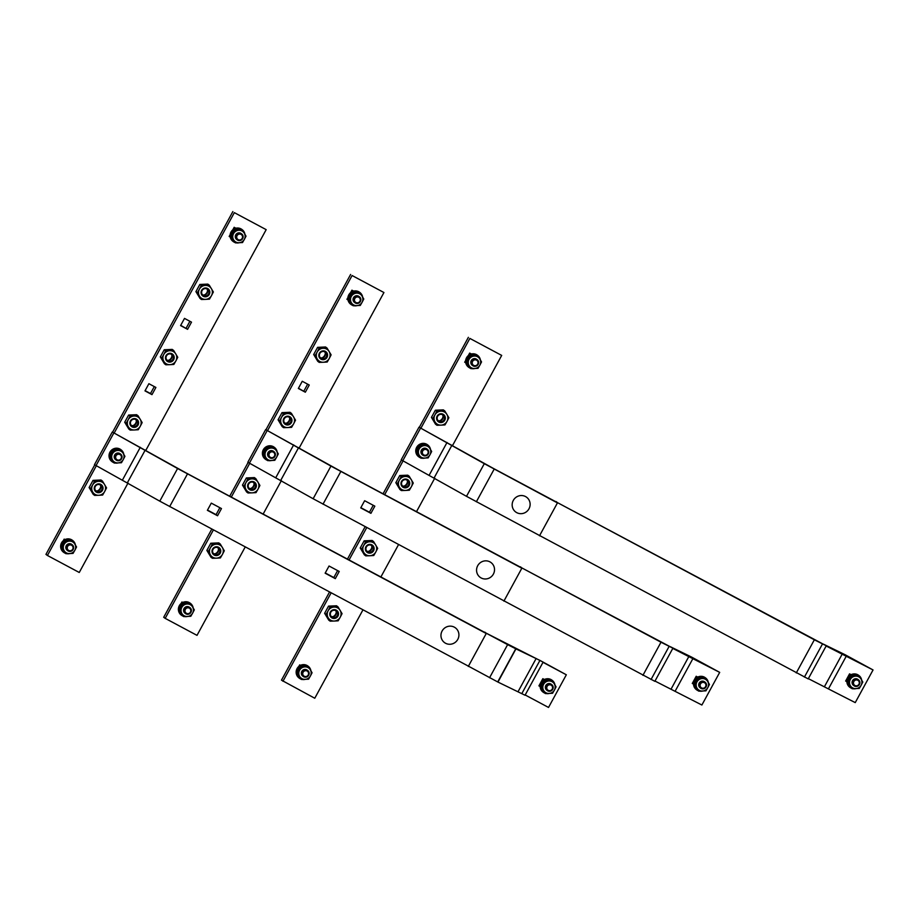 <?xml version="1.0" encoding="UTF-8"?>
<svg xmlns="http://www.w3.org/2000/svg" width="919" height="919" viewBox="0 0 919 919"><rect width="100%" height="100%" fill="white"/><g stroke="black" fill="none" stroke-linecap="round" stroke-linejoin="round"><path stroke-width="1.38" d="M502.314 599.946L654.856 681.324L672.915 648.182L520.234 567.057M672.915 648.182L660.991 642.22L642.921 675.35M520.372 566.805L521.969 567.976L503.899 601.118M521.969 567.976L660.991 642.22M537.914 534.64L808.215 678.9L826.284 645.758L555.846 501.763M826.284 645.758L814.349 639.796L796.279 672.938M555.984 501.51L557.569 502.682L539.499 535.811M557.569 502.682L814.349 639.796M466.703 665.241L497.868 682.024L515.938 648.883L497.972 682.082L525.048 695.235L543.118 662.094L484.635 632.364M516.041 648.94L539.935 660.393L566.334 674.787L548.528 707.446L525.197 694.982M515.938 648.883L507.621 644.633L489.551 677.774M484.772 632.111L486.369 633.283L468.299 666.424M486.369 633.283L507.621 644.633M513.296 500.418A9.167 8.891 126.4 0 0 516.754 512.653A9.167 8.891 126.4 0 0 528.988 508.793A9.167 8.891 126.4 0 0 525.53 496.559A9.167 8.891 126.4 0 0 513.296 500.418M477.696 565.725A9.167 8.891 126.4 0 0 481.154 577.959A9.167 8.891 126.4 0 0 493.388 574.099A9.167 8.891 126.4 0 0 489.93 561.865A9.167 8.891 126.4 0 0 477.696 565.725M442.096 631.02A9.167 8.891 126.4 0 0 445.554 643.254A9.167 8.891 126.4 0 0 457.777 639.394A9.167 8.891 126.4 0 0 454.319 627.16A9.167 8.891 126.4 0 0 442.096 631.02M120.596 454.078L120.056 453.687A3.722 3.607 126.4 0 0 114.668 454.985A3.722 3.607 126.4 0 0 115.645 459.684L116.185 460.074A3.722 3.607 126.4 0 0 121.572 458.776A3.722 3.607 126.4 0 0 120.596 454.078A3.722 3.607 126.4 0 0 115.208 455.376A3.722 3.607 126.4 0 0 116.185 460.074M121.078 458.547A2.975 2.883 -53.6 0 1 117.115 459.799A2.975 2.883 -53.6 0 1 115.989 455.824A2.975 2.883 -53.6 0 1 119.964 454.572A2.975 2.883 -53.6 0 1 121.078 458.547M112.049 461.66A7.444 7.214 -53.6 0 1 109.947 452.159A7.444 7.214 -53.6 0 1 120.871 449.667M123.812 454.388A7.444 7.214 126.4 0 0 110.246 452.378A7.444 7.214 126.4 0 0 113.692 462.602M121.274 450.23L120.171 449.414L113.014 449.736L109.522 456.134L113.186 462.234L114.289 463.05L110.625 456.95L114.117 450.54L121.274 450.23L123.18 453.331A6.33 6.134 126.4 0 0 112.44 453.802A6.33 6.134 126.4 0 0 117.942 462.935A6.33 6.134 126.4 0 0 123.261 459.58L121.446 462.728L114.289 463.05M113.014 449.736L114.117 450.54M109.522 456.134L110.625 456.95M123.18 453.331L124.938 456.318L123.261 459.58A6.33 6.134 126.4 0 0 123.18 453.331M115.162 463.027A7.444 7.214 126.4 0 0 118.091 462.935M273.954 451.666L273.425 451.275A3.722 3.607 126.4 0 0 268.038 452.573A3.722 3.607 126.4 0 0 269.014 457.271L269.543 457.662A3.722 3.607 126.4 0 0 274.93 456.364A3.722 3.607 126.4 0 0 273.954 451.666A3.722 3.607 126.4 0 0 268.566 452.964A3.722 3.607 126.4 0 0 269.543 457.662M274.436 456.134A2.975 2.883 -53.6 0 1 270.473 457.386A2.975 2.883 -53.6 0 1 269.347 453.412A2.975 2.883 -53.6 0 1 273.322 452.159A2.975 2.883 -53.6 0 1 274.436 456.134M265.419 459.236A7.444 7.214 -53.6 0 1 263.305 449.736A7.444 7.214 -53.6 0 1 274.23 447.254M277.17 451.964A7.444 7.214 126.4 0 0 263.604 449.954A7.444 7.214 126.4 0 0 267.05 460.189M274.643 447.806L273.54 447.002L266.384 447.312L262.88 453.722L264.649 456.72L267.647 460.626L263.983 454.537L267.486 448.127L274.643 447.806L276.539 450.907A6.33 6.134 126.4 0 0 265.809 451.378A6.33 6.134 126.4 0 0 271.3 460.522A6.33 6.134 126.4 0 0 276.63 457.157L274.804 460.316L267.647 460.626M266.384 447.312L267.486 448.127M262.88 453.722L263.983 454.537M276.539 450.907L278.308 453.906L276.63 457.157A6.33 6.134 126.4 0 0 276.539 450.907M268.532 460.614A7.444 7.214 126.4 0 0 271.45 460.511M427.312 449.253L426.784 448.851A3.722 3.607 126.4 0 0 421.396 450.149A3.722 3.607 126.4 0 0 422.372 454.848L422.901 455.238A3.722 3.607 126.4 0 0 428.288 453.94A3.722 3.607 126.4 0 0 427.312 449.253A3.722 3.607 126.4 0 0 421.924 450.551A3.722 3.607 126.4 0 0 422.901 455.238M427.806 453.71A2.975 2.883 -53.6 0 1 423.831 454.962A2.975 2.883 -53.6 0 1 422.706 450.999A2.975 2.883 -53.6 0 1 426.68 449.747A2.975 2.883 -53.6 0 1 427.806 453.71M418.777 456.823A7.444 7.214 -53.6 0 1 416.675 447.323A7.444 7.214 -53.6 0 1 427.599 444.842M430.529 449.552A7.444 7.214 126.4 0 0 416.962 447.542A7.444 7.214 126.4 0 0 420.408 457.765M428.001 445.393L426.898 444.578L419.742 444.899L416.25 451.309L419.903 457.398L421.017 458.213L417.352 452.114L420.845 445.704L428.001 445.393L429.897 448.495A6.33 6.134 126.4 0 0 419.167 448.966A6.33 6.134 126.4 0 0 424.658 458.11A6.33 6.134 126.4 0 0 429.989 454.744L428.174 457.892L421.017 458.213M419.742 444.899L420.845 445.704M416.25 451.309L417.352 452.114M429.897 448.495L431.666 451.482L429.989 454.744A6.33 6.134 126.4 0 0 429.897 448.495M421.89 458.19A7.444 7.214 126.4 0 0 424.819 458.099M551.733 684.621L551.193 684.218A3.722 3.607 126.4 0 0 545.806 685.517A3.722 3.607 126.4 0 0 546.782 690.215L547.322 690.606A3.722 3.607 126.4 0 0 552.71 689.307A3.722 3.607 126.4 0 0 551.733 684.621A3.722 3.607 126.4 0 0 546.346 685.907A3.722 3.607 126.4 0 0 547.322 690.606M552.216 689.078A2.975 2.883 -53.6 0 1 548.241 690.33A2.975 2.883 -53.6 0 1 547.127 686.367A2.975 2.883 -53.6 0 1 551.09 685.114A2.975 2.883 -53.6 0 1 552.216 689.078M543.186 692.191A7.444 7.214 -53.6 0 1 541.084 682.691A7.444 7.214 -53.6 0 1 552.009 680.209M554.95 684.919A7.444 7.214 126.4 0 0 541.383 682.909A7.444 7.214 126.4 0 0 544.829 693.133M552.411 680.761L551.308 679.945L544.151 680.267L540.659 686.677L544.324 692.765L545.427 693.581L541.762 687.481L545.254 681.071L552.411 680.761L554.318 683.862A6.33 6.134 126.4 0 0 543.577 684.333A6.33 6.134 126.4 0 0 549.08 693.466A6.33 6.134 126.4 0 0 554.398 690.112L552.583 693.259L545.427 693.581M544.151 680.267L545.254 681.071M540.659 686.677L541.762 687.481M554.318 683.862L556.075 686.849L554.398 690.112A6.33 6.134 126.4 0 0 554.318 683.862M546.3 693.558A7.444 7.214 126.4 0 0 549.229 693.466M543.703 679.888L543.611 679.095M540.154 686.24L539.235 685.563L542.957 678.75M705.091 682.197L704.551 681.806A3.722 3.607 126.4 0 0 699.164 683.104A3.722 3.607 126.4 0 0 700.14 687.803L700.68 688.193A3.722 3.607 126.4 0 0 706.068 686.895A3.722 3.607 126.4 0 0 705.091 682.197A3.722 3.607 126.4 0 0 699.704 683.495A3.722 3.607 126.4 0 0 700.68 688.193M705.574 686.665A2.975 2.883 -53.6 0 1 701.611 687.917A2.975 2.883 -53.6 0 1 700.485 683.943A2.975 2.883 -53.6 0 1 704.459 682.691A2.975 2.883 -53.6 0 1 705.574 686.665M696.545 689.767A7.444 7.214 -53.6 0 1 694.442 680.267A7.444 7.214 -53.6 0 1 705.367 677.785M708.308 682.495A7.444 7.214 126.4 0 0 694.741 680.485A7.444 7.214 126.4 0 0 698.187 690.72M705.781 678.337L704.666 677.533L697.51 677.843L694.017 684.253L697.682 690.353L698.785 691.157L695.12 685.069L698.612 678.659L705.781 678.337L707.676 681.438A6.33 6.134 126.4 0 0 696.935 681.909A6.33 6.134 126.4 0 0 702.438 691.054A6.33 6.134 126.4 0 0 707.756 687.688L705.941 690.847L698.785 691.157M697.51 677.843L698.612 678.659M694.017 684.253L695.12 685.069M707.676 681.438L709.434 684.437L707.756 687.688A6.33 6.134 126.4 0 0 707.676 681.438M699.658 691.145A7.444 7.214 126.4 0 0 702.587 691.042M697.061 677.475L696.97 676.683M693.523 683.828L692.604 683.15L696.315 676.327M858.449 679.784L857.921 679.394A3.722 3.607 126.4 0 0 852.533 680.68A3.722 3.607 126.4 0 0 853.51 685.379L854.038 685.769A3.722 3.607 126.4 0 0 859.426 684.483A3.722 3.607 126.4 0 0 858.449 679.784A3.722 3.607 126.4 0 0 853.062 681.082A3.722 3.607 126.4 0 0 854.038 685.769M858.943 684.241A2.975 2.883 -53.6 0 1 854.969 685.494A2.975 2.883 -53.6 0 1 853.843 681.53A2.975 2.883 -53.6 0 1 857.818 680.278A2.975 2.883 -53.6 0 1 858.943 684.241M849.914 687.355A7.444 7.214 -53.6 0 1 847.812 677.854A7.444 7.214 -53.6 0 1 858.725 675.373M861.666 680.083A7.444 7.214 126.4 0 0 848.099 678.073A7.444 7.214 126.4 0 0 851.545 688.297M859.139 675.924L858.036 675.109L850.879 675.431L847.375 681.841L849.145 684.827L852.143 688.745L848.49 682.645L851.982 676.235L859.139 675.924L861.034 679.026A6.33 6.134 126.4 0 0 850.305 679.497A6.33 6.134 126.4 0 0 855.796 688.641A6.33 6.134 126.4 0 0 861.126 685.275L859.299 688.423L852.143 688.745M850.879 675.431L851.982 676.235M847.375 681.841L848.49 682.645M861.034 679.026L862.803 682.024L861.126 685.275A6.33 6.134 126.4 0 0 861.034 679.026M853.027 688.722A7.444 7.214 126.4 0 0 855.945 688.63M850.42 675.051L850.328 674.27M845.767 680.807L846.836 681.37L845.962 680.726L849.673 673.914M313.138 498.741L247.831 462.257L265.637 429.61L330.943 466.094L313.138 498.741L504.014 600.854M265.637 429.61L339.329 470.448L520.326 567.103M360.857 507.667L369.438 512.251L373.229 505.289M672.788 648.412L719.692 672.375L701.886 705.022L654.994 681.059M719.692 672.375L691.651 657.108L670.33 646.7M692.409 683.219L693.477 683.793M693.523 684.115L692.283 683.449L696.2 676.269L697.739 677.096M330.943 466.094L521.808 568.195M364.648 500.717L374.837 506.151L370.92 513.33L360.73 507.897L364.648 500.717M249.313 463.348L267.119 430.689M370.92 513.33L369.438 512.251M159.78 501.165L94.473 464.669L112.279 432.022L177.585 468.518L159.78 501.165L468.403 666.149M112.279 432.022L185.971 472.871L484.727 632.41M207.499 510.079L216.08 514.663L219.871 507.713M325.257 572.962L333.827 577.546L337.618 570.596M543.083 662.174L525.094 695.143M543.003 662.335L566.334 674.787M540.165 686.527L538.925 685.873L542.83 678.681L544.37 679.509M539.051 685.643L540.119 686.206M177.585 468.518L486.208 633.501M329.048 566.012L339.226 571.457L335.309 578.637L325.131 573.192L329.048 566.012M211.29 503.13L221.468 508.563L217.55 515.754L207.372 510.309L211.29 503.13M95.955 465.761L113.761 433.113M335.309 578.637L333.827 577.546M217.55 515.754L216.08 514.663M466.496 496.329L401.201 459.833L418.995 427.186L484.302 463.681L466.496 496.329L539.614 535.547M418.995 427.186L492.687 468.035L555.938 501.808M826.158 646L873.05 669.951L855.244 702.61L808.352 678.647M873.05 669.951L845.02 654.684L823.688 644.276M846.881 681.703L845.641 681.036L849.558 673.857L851.097 674.672M484.302 463.681L557.419 502.9M402.683 460.924L420.477 428.277M437.984 420.523A3.756 3.642 126.4 0 0 442.326 414.618M440.867 421.775A3.756 3.642 126.4 0 0 443.05 415.02A3.756 3.642 126.4 0 0 437.318 416.996A3.756 3.642 126.4 0 0 440.867 421.775M440.902 413.745A4.469 4.331 -53.6 0 1 445.336 417.961A4.469 4.331 -53.6 0 1 441.017 422.568A4.469 4.331 -53.6 0 1 436.582 418.352A4.469 4.331 -53.6 0 1 440.902 413.745M435.342 410.23L436.789 411.287L444.785 410.931L443.337 409.874L435.342 410.23L431.436 417.387L435.526 424.199L436.973 425.267L435.009 421.913A7.065 6.847 126.4 0 0 441.051 425.141L436.973 425.267M444.785 410.931L448.874 417.743L447.002 421.384A7.065 6.847 126.4 0 0 440.867 411.172A7.065 6.847 126.4 0 0 434.905 414.928L436.789 411.287M431.436 417.387L432.883 418.455L434.905 414.928A7.065 6.847 126.4 0 0 435.009 421.913L432.883 418.455M447.002 421.384L444.968 424.911L441.051 425.141A7.065 6.847 126.4 0 0 447.002 421.384M320.226 357.64A3.756 3.642 126.4 0 0 324.568 351.736M323.109 358.881A3.756 3.642 126.4 0 0 325.292 352.138A3.756 3.642 126.4 0 0 319.559 354.114A3.756 3.642 126.4 0 0 323.109 358.881M323.143 350.863A4.469 4.331 -53.6 0 1 327.578 355.079A4.469 4.331 -53.6 0 1 323.258 359.685A4.469 4.331 -53.6 0 1 318.824 355.469A4.469 4.331 -53.6 0 1 323.143 350.863M317.583 347.348L319.031 348.404L327.026 348.048L325.579 346.991L317.583 347.348L313.678 354.504L317.767 361.316L319.215 362.373L317.25 359.03A7.065 6.847 126.4 0 0 323.293 362.258L319.215 362.373M327.026 348.048L331.116 354.86L329.243 358.502A7.065 6.847 126.4 0 0 323.109 348.29A7.065 6.847 126.4 0 0 317.147 352.046L319.031 348.404M313.678 354.504L315.125 355.573L317.147 352.046A7.065 6.847 126.4 0 0 317.25 359.03L315.125 355.573M329.243 358.502L327.21 362.029L323.293 362.258A7.065 6.847 126.4 0 0 329.243 358.502M202.467 294.746A3.756 3.642 126.4 0 0 206.809 288.853M205.351 295.998A3.756 3.642 126.4 0 0 207.533 289.255A3.756 3.642 126.4 0 0 201.801 291.231A3.756 3.642 126.4 0 0 205.351 295.998M205.385 287.98A4.469 4.331 -53.6 0 1 209.819 292.196A4.469 4.331 -53.6 0 1 205.5 296.803A4.469 4.331 -53.6 0 1 201.066 292.587A4.469 4.331 -53.6 0 1 205.385 287.98M199.825 284.453L201.272 285.522L209.268 285.166L207.832 284.109L199.825 284.453L195.919 291.622L200.02 298.434L201.456 299.491L199.492 296.148A7.065 6.847 126.4 0 0 205.534 299.376L201.456 299.491M209.268 285.166L213.369 291.978L211.485 295.619A7.065 6.847 126.4 0 0 205.351 285.407A7.065 6.847 126.4 0 0 199.4 289.163L201.272 285.522M195.919 291.622L197.367 292.679L199.4 289.163A7.065 6.847 126.4 0 0 199.492 296.148L197.367 292.679M211.485 295.619L209.463 299.146L205.534 299.376A7.065 6.847 126.4 0 0 211.485 295.619M402.384 485.818A3.756 3.642 126.4 0 0 406.726 479.913M405.268 487.07A3.756 3.642 126.4 0 0 407.439 480.327A3.756 3.642 126.4 0 0 401.706 482.303A3.756 3.642 126.4 0 0 405.268 487.07M405.29 479.04A4.469 4.331 -53.6 0 1 409.725 483.268A4.469 4.331 -53.6 0 1 405.417 487.874A4.469 4.331 -53.6 0 1 400.983 483.647A4.469 4.331 -53.6 0 1 405.29 479.04M399.742 475.525L401.178 476.593L409.185 476.237L407.737 475.18L399.742 475.525L395.836 482.693L399.926 489.505L401.373 490.562L399.397 487.219A7.065 6.847 126.4 0 0 405.451 490.447L401.373 490.562M409.185 476.237L413.274 483.049L411.402 486.691A7.065 6.847 126.4 0 0 405.256 476.467A7.065 6.847 126.4 0 0 399.305 480.223L401.178 476.593M395.836 482.693L397.272 483.75L399.305 480.223A7.065 6.847 126.4 0 0 399.397 487.219L397.272 483.75M411.402 486.691L409.369 490.206L405.451 490.447A7.065 6.847 126.4 0 0 411.402 486.691M284.626 422.935A3.756 3.642 126.4 0 0 288.968 417.031M287.509 424.187A3.756 3.642 126.4 0 0 289.68 417.444A3.756 3.642 126.4 0 0 283.96 419.42A3.756 3.642 126.4 0 0 287.509 424.187M287.532 416.158A4.469 4.331 -53.6 0 1 291.966 420.385A4.469 4.331 -53.6 0 1 287.658 424.992A4.469 4.331 -53.6 0 1 283.224 420.764A4.469 4.331 -53.6 0 1 287.532 416.158M281.984 412.642L283.42 413.711L291.426 413.355L289.979 412.286L281.984 412.642L278.078 419.811L282.167 426.623L283.615 427.68L281.639 424.337A7.065 6.847 126.4 0 0 287.693 427.565L283.615 427.68M291.426 413.355L295.516 420.167L293.643 423.808A7.065 6.847 126.4 0 0 287.498 413.584A7.065 6.847 126.4 0 0 281.547 417.341L283.42 413.711M278.078 419.811L279.514 420.868L281.547 417.341A7.065 6.847 126.4 0 0 281.639 424.337L279.514 420.868M293.643 423.808L291.61 427.324L287.693 427.565A7.065 6.847 126.4 0 0 293.643 423.808M166.867 360.053A3.756 3.642 126.4 0 0 171.21 354.148M169.751 361.305A3.756 3.642 126.4 0 0 171.922 354.562A3.756 3.642 126.4 0 0 166.201 356.526A3.756 3.642 126.4 0 0 169.751 361.305M169.774 353.275A4.469 4.331 -53.6 0 1 174.208 357.502A4.469 4.331 -53.6 0 1 169.9 362.097A4.469 4.331 -53.6 0 1 165.466 357.882A4.469 4.331 -53.6 0 1 169.774 353.275M164.225 349.76L165.661 350.817L173.668 350.472L172.221 349.404L164.225 349.76L160.32 356.928L164.409 363.729L165.857 364.797L163.881 361.443A7.065 6.847 126.4 0 0 169.935 364.682L165.857 364.797M173.668 350.472L177.758 357.284L175.885 360.914A7.065 6.847 126.4 0 0 169.739 350.702A7.065 6.847 126.4 0 0 163.789 354.458L165.661 350.817M160.32 356.928L161.755 357.985L163.789 354.458A7.065 6.847 126.4 0 0 163.881 361.443L161.755 357.985M175.885 360.914L173.852 364.441L169.935 364.682A7.065 6.847 126.4 0 0 175.885 360.914M366.773 551.124A3.756 3.642 126.4 0 0 371.127 545.22M369.656 552.376A3.756 3.642 126.4 0 0 371.839 545.633A3.756 3.642 126.4 0 0 366.107 547.598A3.756 3.642 126.4 0 0 369.656 552.376M369.691 544.347A4.469 4.331 -53.6 0 1 374.125 548.563A4.469 4.331 -53.6 0 1 369.806 553.169A4.469 4.331 -53.6 0 1 365.371 548.953A4.469 4.331 -53.6 0 1 369.691 544.347M364.131 540.832L365.578 541.888L373.573 541.544L372.138 540.475L364.131 540.832L360.225 547.988L364.326 554.8L365.762 555.869L363.798 552.514A7.065 6.847 126.4 0 0 369.84 555.742L365.762 555.869M373.573 541.544L377.675 548.344L375.802 551.986A7.065 6.847 126.4 0 0 369.656 541.773A7.065 6.847 126.4 0 0 363.706 545.53L365.578 541.888M360.225 547.988L361.672 549.057L363.706 545.53A7.065 6.847 126.4 0 0 363.798 552.514L361.672 549.057M375.802 551.986L373.769 555.513L369.84 555.742A7.065 6.847 126.4 0 0 375.802 551.986M249.026 488.242A3.756 3.642 126.4 0 0 253.368 482.337M251.898 489.494A3.756 3.642 126.4 0 0 254.081 482.739A3.756 3.642 126.4 0 0 248.348 484.715A3.756 3.642 126.4 0 0 251.898 489.494M251.932 481.464A4.469 4.331 -53.6 0 1 256.367 485.68A4.469 4.331 -53.6 0 1 252.047 490.286A4.469 4.331 -53.6 0 1 247.613 486.071A4.469 4.331 -53.6 0 1 251.932 481.464M246.372 477.949L247.82 479.006L255.815 478.65L254.379 477.593L246.372 477.949L242.467 485.106L246.568 491.918L248.004 492.986L246.039 489.632A7.065 6.847 126.4 0 0 252.082 492.86L248.004 492.986M255.815 478.65L259.916 485.462L258.044 489.103A7.065 6.847 126.4 0 0 251.898 478.891A7.065 6.847 126.4 0 0 245.947 482.647L247.82 479.006M242.467 485.106L243.914 486.174L245.947 482.647A7.065 6.847 126.4 0 0 246.039 489.632L243.914 486.174M258.044 489.103L256.01 492.63L252.082 492.86A7.065 6.847 126.4 0 0 258.044 489.103M131.268 425.359A3.756 3.642 126.4 0 0 135.61 419.455M134.14 426.6A3.756 3.642 126.4 0 0 136.322 419.857A3.756 3.642 126.4 0 0 130.59 421.832A3.756 3.642 126.4 0 0 134.14 426.6M134.174 418.582A4.469 4.331 -53.6 0 1 138.608 422.797A4.469 4.331 -53.6 0 1 134.289 427.404A4.469 4.331 -53.6 0 1 129.855 423.188A4.469 4.331 -53.6 0 1 134.174 418.582M128.614 415.066L130.061 416.123L138.057 415.767L136.621 414.71L128.614 415.066L124.708 422.223L128.809 429.035L130.245 430.092L128.281 426.749A7.065 6.847 126.4 0 0 134.323 429.977L130.245 430.092M138.057 415.767L142.158 422.579L140.285 426.221A7.065 6.847 126.4 0 0 134.14 416.008A7.065 6.847 126.4 0 0 128.189 419.765L130.061 416.123M124.708 422.223L126.156 423.291L128.189 419.765A7.065 6.847 126.4 0 0 128.281 426.749L126.156 423.291M140.285 426.221L138.252 429.747L134.323 429.977A7.065 6.847 126.4 0 0 140.285 426.221M331.173 616.419A3.756 3.642 126.4 0 0 335.515 610.526M334.056 617.671A3.756 3.642 126.4 0 0 336.239 610.928A3.756 3.642 126.4 0 0 330.507 612.904A3.756 3.642 126.4 0 0 334.056 617.671M334.091 609.653A4.469 4.331 -53.6 0 1 338.525 613.869A4.469 4.331 -53.6 0 1 334.206 618.476A4.469 4.331 -53.6 0 1 329.772 614.248A4.469 4.331 -53.6 0 1 334.091 609.653M328.531 606.126L329.978 607.195L337.974 606.839L336.526 605.782L328.531 606.126L324.625 613.295L328.715 620.107L330.162 621.164L328.198 617.821A7.065 6.847 126.4 0 0 334.24 621.049L330.162 621.164M337.974 606.839L342.063 613.651L340.191 617.292A7.065 6.847 126.4 0 0 334.056 607.068A7.065 6.847 126.4 0 0 328.094 610.836L329.978 607.195M324.625 613.295L326.073 614.351L328.094 610.836A7.065 6.847 126.4 0 0 328.198 617.821L326.073 614.351M340.191 617.292L338.158 620.819L334.24 621.049A7.065 6.847 126.4 0 0 340.191 617.292M213.415 553.537A3.756 3.642 126.4 0 0 217.757 547.632M216.298 554.789A3.756 3.642 126.4 0 0 218.481 548.046A3.756 3.642 126.4 0 0 212.748 550.021A3.756 3.642 126.4 0 0 216.298 554.789M216.333 546.759A4.469 4.331 -53.6 0 1 220.767 550.986A4.469 4.331 -53.6 0 1 216.447 555.593A4.469 4.331 -53.6 0 1 212.013 551.366A4.469 4.331 -53.6 0 1 216.333 546.759M210.773 543.244L212.22 544.312L220.215 543.956L218.768 542.899L210.773 543.244L206.867 550.412L210.956 557.224L212.404 558.281L210.44 554.938A7.065 6.847 126.4 0 0 216.482 558.166L212.404 558.281M220.215 543.956L224.305 550.768L222.432 554.41A7.065 6.847 126.4 0 0 216.298 544.186A7.065 6.847 126.4 0 0 210.336 547.942L212.22 544.312M206.867 550.412L208.314 551.469L210.336 547.942A7.065 6.847 126.4 0 0 210.44 554.938L208.314 551.469M222.432 554.41L220.399 557.925L216.482 558.166A7.065 6.847 126.4 0 0 222.432 554.41M95.656 490.654A3.756 3.642 126.4 0 0 99.999 484.75M98.54 491.906A3.756 3.642 126.4 0 0 100.722 485.163A3.756 3.642 126.4 0 0 94.99 487.127A3.756 3.642 126.4 0 0 98.54 491.906M98.574 483.876A4.469 4.331 -53.6 0 1 103.008 488.104A4.469 4.331 -53.6 0 1 98.689 492.71A4.469 4.331 -53.6 0 1 94.255 488.483A4.469 4.331 -53.6 0 1 98.574 483.876M93.014 480.361L94.462 481.43L102.457 481.074L101.021 480.005L93.014 480.361L89.109 487.529L93.21 494.342L94.646 495.398L92.681 492.056A7.065 6.847 126.4 0 0 98.724 495.284L94.646 495.398M102.457 481.074L106.558 487.886L104.674 491.527A7.065 6.847 126.4 0 0 98.54 481.303A7.065 6.847 126.4 0 0 92.589 485.06L94.462 481.43M89.109 487.529L90.556 488.586L92.589 485.06A7.065 6.847 126.4 0 0 92.681 492.056L90.556 488.586M104.674 491.527L102.652 495.042L98.724 495.284A7.065 6.847 126.4 0 0 104.674 491.527M477.191 359.674L476.651 359.283A3.722 3.607 126.4 0 0 471.263 360.581A3.722 3.607 126.4 0 0 472.24 365.28L472.78 365.67A3.722 3.607 126.4 0 0 478.167 364.372A3.722 3.607 126.4 0 0 477.191 359.674A3.722 3.607 126.4 0 0 471.803 360.972A3.722 3.607 126.4 0 0 472.78 365.67M477.673 364.142A2.975 2.883 -53.6 0 1 473.71 365.394A2.975 2.883 -53.6 0 1 472.584 361.42A2.975 2.883 -53.6 0 1 476.559 360.168A2.975 2.883 -53.6 0 1 477.673 364.142M468.644 367.255A7.444 7.214 -53.6 0 1 466.542 357.755A7.444 7.214 -53.6 0 1 477.466 355.262M480.407 359.972A7.444 7.214 126.4 0 0 466.841 357.973A7.444 7.214 126.4 0 0 470.287 368.197M477.869 355.825L476.766 355.01L469.609 355.32L466.117 361.73L469.781 367.83L470.884 368.645L467.22 362.546L470.712 356.135L477.869 355.825L479.775 358.915A6.33 6.134 126.4 0 0 469.035 359.398A6.33 6.134 126.4 0 0 474.537 368.53A6.33 6.134 126.4 0 0 479.856 365.176L478.041 368.324L470.884 368.645M469.609 355.32L470.712 356.135M466.117 361.73L467.22 362.546M479.775 358.915L481.533 361.914L479.856 365.176A6.33 6.134 126.4 0 0 479.775 358.915M471.757 368.622A7.444 7.214 126.4 0 0 474.686 368.53M469.115 354.114L469.908 354.539M469.195 353.964L470.103 354.447M359.432 296.791L358.892 296.4A3.722 3.607 126.4 0 0 353.505 297.699A3.722 3.607 126.4 0 0 354.481 302.397L355.021 302.788A3.722 3.607 126.4 0 0 360.409 301.489A3.722 3.607 126.4 0 0 359.432 296.791A3.722 3.607 126.4 0 0 354.045 298.089A3.722 3.607 126.4 0 0 355.021 302.788M359.915 301.26A2.975 2.883 -53.6 0 1 355.952 302.512A2.975 2.883 -53.6 0 1 354.826 298.537A2.975 2.883 -53.6 0 1 358.801 297.285A2.975 2.883 -53.6 0 1 359.915 301.26M350.886 304.361A7.444 7.214 -53.6 0 1 348.783 294.861A7.444 7.214 -53.6 0 1 359.708 292.38M362.649 297.09A7.444 7.214 126.4 0 0 349.082 295.079A7.444 7.214 126.4 0 0 352.528 305.315M360.122 292.943L359.007 292.127L351.851 292.437L348.358 298.847L350.116 301.846L353.126 305.751L349.461 299.663L352.953 293.253L360.122 292.943L362.017 296.033A6.33 6.134 126.4 0 0 351.276 296.504A6.33 6.134 126.4 0 0 356.779 305.648A6.33 6.134 126.4 0 0 362.097 302.282L360.282 305.441L353.126 305.751M351.851 292.437L352.953 293.253M348.358 298.847L349.461 299.663M362.017 296.033L363.775 299.031L362.097 302.282A6.33 6.134 126.4 0 0 362.017 296.033M353.999 305.74A7.444 7.214 126.4 0 0 356.928 305.648M351.357 291.231L352.149 291.656M351.437 291.07L352.345 291.553M241.674 233.908L241.134 233.518A3.722 3.607 126.4 0 0 235.746 234.816A3.722 3.607 126.4 0 0 236.723 239.514L237.263 239.905A3.722 3.607 126.4 0 0 242.65 238.607A3.722 3.607 126.4 0 0 241.674 233.908A3.722 3.607 126.4 0 0 236.286 235.207A3.722 3.607 126.4 0 0 237.263 239.905M242.156 238.377A2.975 2.883 -53.6 0 1 238.193 239.629A2.975 2.883 -53.6 0 1 237.068 235.655A2.975 2.883 -53.6 0 1 241.042 234.402A2.975 2.883 -53.6 0 1 242.156 238.377M233.127 241.479A7.444 7.214 -53.6 0 1 231.025 231.979A7.444 7.214 -53.6 0 1 241.95 229.497M244.891 234.207A7.444 7.214 126.4 0 0 231.324 232.197A7.444 7.214 126.4 0 0 234.77 242.432M242.363 230.049L241.249 229.245L234.092 229.555L230.6 235.965L232.369 238.963L235.367 242.869L231.703 236.78L235.207 230.37L242.363 230.049L244.259 233.15A6.33 6.134 126.4 0 0 233.518 233.621A6.33 6.134 126.4 0 0 239.02 242.765A6.33 6.134 126.4 0 0 244.339 239.399L242.524 242.559L235.367 242.869M234.092 229.555L235.207 230.37M230.6 235.965L231.703 236.78M244.259 233.15L246.016 236.149L244.339 239.399A6.33 6.134 126.4 0 0 244.259 233.15M236.24 242.857A7.444 7.214 126.4 0 0 239.17 242.754M233.598 228.349L234.391 228.762M233.679 228.188L234.586 228.67M307.716 670.514L307.187 670.123A3.722 3.607 126.4 0 0 301.788 671.421A3.722 3.607 126.4 0 0 302.776 676.108L303.304 676.51A3.722 3.607 126.4 0 0 308.692 675.212A3.722 3.607 126.4 0 0 307.716 670.514A3.722 3.607 126.4 0 0 302.328 671.812A3.722 3.607 126.4 0 0 303.304 676.51M308.198 674.983A2.975 2.883 -53.6 0 1 304.235 676.235A2.975 2.883 -53.6 0 1 303.109 672.26A2.975 2.883 -53.6 0 1 307.084 671.008A2.975 2.883 -53.6 0 1 308.198 674.983M299.169 678.084A7.444 7.214 -53.6 0 1 297.067 668.584A7.444 7.214 -53.6 0 1 307.991 666.103M310.932 670.813A7.444 7.214 126.4 0 0 297.365 668.802A7.444 7.214 126.4 0 0 300.812 679.038M308.405 666.654L307.302 665.838L300.134 666.16L296.642 672.57L298.411 675.568L301.409 679.474L297.745 673.386L301.248 666.976L308.405 666.654L310.3 669.756A6.33 6.134 126.4 0 0 299.571 670.227A6.33 6.134 126.4 0 0 305.062 679.371A6.33 6.134 126.4 0 0 310.392 676.005L308.566 679.164L301.409 679.474M300.134 666.16L301.248 666.976M296.642 672.57L297.745 673.386M310.3 669.756L312.069 672.754L310.392 676.005A6.33 6.134 126.4 0 0 310.3 669.756M302.282 679.463A7.444 7.214 126.4 0 0 305.211 679.359M299.64 664.942L300.433 665.367M189.957 607.631L189.429 607.241A3.722 3.607 126.4 0 0 184.041 608.539A3.722 3.607 126.4 0 0 185.018 613.226L185.546 613.616A3.722 3.607 126.4 0 0 190.934 612.33A3.722 3.607 126.4 0 0 189.957 607.631A3.722 3.607 126.4 0 0 184.57 608.929A3.722 3.607 126.4 0 0 185.546 613.616M190.451 612.088A2.975 2.883 -53.6 0 1 186.477 613.341A2.975 2.883 -53.6 0 1 185.351 609.377A2.975 2.883 -53.6 0 1 189.325 608.125A2.975 2.883 -53.6 0 1 190.451 612.088M181.422 615.202A7.444 7.214 -53.6 0 1 179.308 605.701A7.444 7.214 -53.6 0 1 190.233 603.22M193.174 607.93A7.444 7.214 126.4 0 0 179.607 605.92A7.444 7.214 126.4 0 0 183.053 616.144M190.647 603.772L189.544 602.956L182.387 603.278L178.883 609.688L180.652 612.674L183.651 616.592L179.986 610.492L183.49 604.093L190.647 603.772L192.542 606.873A6.33 6.134 126.4 0 0 181.813 607.344A6.33 6.134 126.4 0 0 187.304 616.488A6.33 6.134 126.4 0 0 192.634 613.122L190.807 616.27L183.651 616.592M182.387 603.278L183.49 604.093M178.883 609.688L179.986 610.492M192.542 606.873L194.311 609.871L192.634 613.122A6.33 6.134 126.4 0 0 192.542 606.873M184.535 616.569A7.444 7.214 126.4 0 0 187.453 616.477M181.882 602.06L182.674 602.485M72.199 544.749L71.671 544.347A3.722 3.607 126.4 0 0 66.283 545.645A3.722 3.607 126.4 0 0 67.259 550.343L67.788 550.734A3.722 3.607 126.4 0 0 73.175 549.436A3.722 3.607 126.4 0 0 72.199 544.749A3.722 3.607 126.4 0 0 66.811 546.047A3.722 3.607 126.4 0 0 67.788 550.734M72.693 549.206A2.975 2.883 -53.6 0 1 68.718 550.458A2.975 2.883 -53.6 0 1 67.592 546.495A2.975 2.883 -53.6 0 1 71.567 545.243A2.975 2.883 -53.6 0 1 72.693 549.206M63.664 552.319A7.444 7.214 -53.6 0 1 61.562 542.819A7.444 7.214 -53.6 0 1 72.475 540.338M75.415 545.047A7.444 7.214 126.4 0 0 61.849 543.037A7.444 7.214 126.4 0 0 65.295 553.261M72.888 540.889L71.785 540.073L64.629 540.395L61.125 546.805L62.894 549.792L65.892 553.709L62.239 547.609L65.731 541.199L72.888 540.889L74.784 543.991A6.33 6.134 126.4 0 0 64.054 544.462A6.33 6.134 126.4 0 0 69.545 553.606A6.33 6.134 126.4 0 0 74.876 550.24L73.061 553.387L65.892 553.709M64.629 540.395L65.731 541.199M61.125 546.805L62.239 547.609M74.784 543.991L76.553 546.977L74.876 550.24A6.33 6.134 126.4 0 0 74.784 543.991M66.777 553.686A7.444 7.214 126.4 0 0 69.695 553.594M64.123 539.177L64.916 539.602M100.757 486.231A5.319 5.158 -53.6 0 1 97.299 490.93M136.357 420.936A5.319 5.158 -53.6 0 1 132.899 425.635M207.568 290.335A5.319 5.158 -53.6 0 1 204.11 295.022M171.956 355.63A5.319 5.158 -53.6 0 1 168.499 360.328M191.497 322.144L184.501 318.399L180.583 325.579L187.579 329.324L191.497 322.144M180.71 325.349L187.579 329.324M186.097 328.232L189.888 321.282M114.186 433.044L234.345 212.645L266.177 229.647L145.972 450.103M128.04 483.003L79.252 572.48L47.432 555.478L45.95 554.387L94.76 464.876M96.254 465.922L47.432 555.478M155.897 387.439L148.889 383.705L144.984 390.885L151.98 394.63L155.897 387.439M230.232 237.01L229.176 236.447L230.164 234.644M232.806 229.796L234.161 227.303L235.884 228.222M64.996 539.568L64.158 539.12L63.331 540.636M60.688 545.484L60.631 546.506M234.345 212.645L266.177 229.647M232.863 211.554L112.578 432.183M145.11 390.655L150.498 393.539L154.289 386.589M230.175 236.688L229.302 236.217M150.498 393.539L151.98 394.63M218.515 549.114A5.319 5.158 -53.6 0 1 215.057 553.812M254.115 483.819A5.319 5.158 -53.6 0 1 250.657 488.517M325.326 353.218A5.319 5.158 -53.6 0 1 321.868 357.916M289.715 418.513A5.319 5.158 -53.6 0 1 286.257 423.211M309.255 385.027L302.259 381.282L298.342 388.473L305.338 392.206L309.255 385.027M298.468 388.232L305.338 392.206M303.856 391.115L307.647 384.165M267.544 430.62L352.103 275.528L383.935 292.529L299.341 447.691M281.398 480.591L263.144 514.077M245.212 546.966L197.011 635.362L165.19 618.361L163.708 617.281L211.784 529.103M249.623 463.509L231.312 497.087M213.38 529.964L165.19 618.361M347.991 299.893L346.934 299.33L347.922 297.526M350.564 292.69L351.92 290.186L353.643 291.116M182.755 602.45L181.916 602.002L181.089 603.519M178.447 608.367L178.389 609.389M352.103 275.528L383.935 292.529M350.621 274.448L265.936 429.77M248.119 462.464L229.704 496.226M347.933 299.571L347.06 299.1M336.274 612.008A5.319 5.158 -53.6 0 1 332.816 616.695M371.873 546.702A5.319 5.158 -53.6 0 1 368.416 551.4M443.084 416.1A5.319 5.158 -53.6 0 1 439.627 420.799M407.473 481.395A5.319 5.158 -53.6 0 1 404.015 486.094M420.913 428.208L469.862 338.422L501.694 355.412L452.699 445.267M434.756 478.167L416.502 511.665M398.57 544.542L380.891 576.96M362.971 609.848L314.769 698.245L281.467 680.163L329.53 591.997M402.981 461.085L384.67 494.663M366.75 527.552L349.071 559.97M331.139 592.847L282.949 681.255M465.749 362.775L464.692 362.212L465.68 360.42M468.322 355.573L469.678 353.08L471.401 353.999M300.513 665.333L299.674 664.885L298.847 666.401M296.205 671.249L296.148 672.283M469.862 338.422L501.694 355.412M468.38 337.33L419.305 427.346M401.477 460.04L383.062 493.813M365.142 526.69L347.462 559.108M465.692 362.454L464.819 361.983M669.124 646.379L651.054 679.52M822.482 643.966L804.412 677.108M536.168 658.464L518.098 691.605M539.935 660.393L521.866 693.535M515.754 648.803L497.696 681.944M689.066 656.109L671.272 688.756M675.339 690.847L693.133 658.188M323.006 504.198L340.811 471.539M280.8 480.246L298.606 447.599M293.666 444.876L275.872 477.524M169.647 506.61L187.453 473.963M127.442 482.659L145.248 450.011M140.308 447.289L122.514 479.936M842.424 653.696L824.63 686.344M828.697 688.423L846.502 655.775M476.364 501.774L494.169 469.127M434.17 477.834L451.964 445.175M447.036 442.453L429.23 475.112"/></g></svg>
